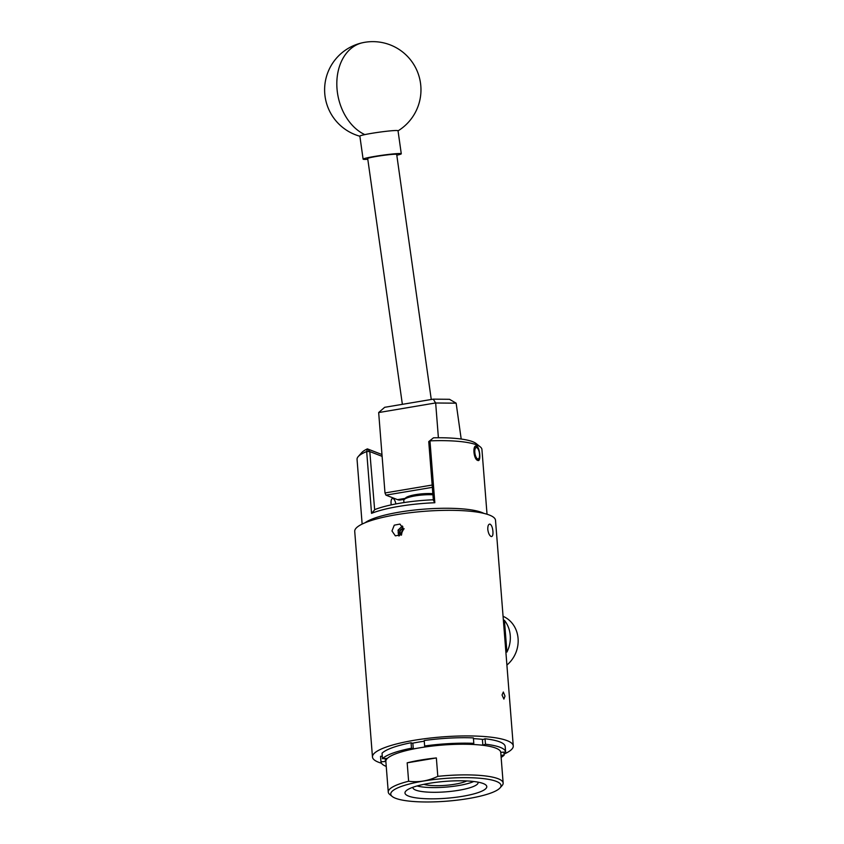 <?xml version="1.0" encoding="UTF-8"?>
<svg xmlns="http://www.w3.org/2000/svg" width="844" height="844" viewBox="0 0 844 844"><rect width="100%" height="100%" fill="white"/><g stroke="black" fill="none" stroke-linecap="round" stroke-linejoin="round"><path stroke-width="1.27" d="M367.794 159.294A19.275 1.213 -8 0 1 363.11 159.168L359.861 136.148A19.275 1.213 -8 0 1 364.808 134.618A19.275 1.213 -8 0 1 391.764 130.746A19.275 1.213 -8 0 1 398.03 130.757L401.28 153.777A19.275 1.213 -8 0 1 396.807 155.201M363.11 159.168A19.275 1.213 -8 0 1 374.388 156.457A19.275 1.213 -8 0 1 395.013 153.766A19.275 1.213 -8 0 1 401.28 153.777M432.35 487.347L385.93 495.133L384.991 492.949L378.671 412.558L435.599 402.947L433.257 399.149L449.483 399.296L456.14 403.179L435.662 402.989L438.395 437.741M404.403 499.289L400.278 499.986A30.838 11.848 -99.5 0 1 397.535 499.659L385.93 495.133M461.193 439.038L456.14 403.179M384.991 492.949L432.16 485.036M378.713 412.494L384.685 407.304L433.257 399.149M431.263 399.486L396.691 154.431A14.643 0.918 172 0 0 395.53 154.23A14.643 0.918 172 0 0 379.22 155.982A14.643 0.918 172 0 0 367.689 158.514L402.366 404.339M474.834 452.352A5.781 2.226 80.5 0 0 476.543 457.923A5.781 2.226 80.5 0 0 478.959 458.303A5.781 2.226 80.5 0 0 479.529 454.177A5.781 2.226 80.5 0 0 477.219 447.932A5.781 2.226 80.5 0 0 474.834 452.352M478.959 458.303L478.094 459.78A7.227 2.775 -99.5 0 1 477.609 460.36M475.225 446.413A7.227 2.775 -99.5 0 1 475.911 446.814L477.219 447.932M403.506 529.821A3.007 2.711 -68.7 0 0 401.828 533.967M398.4 535.096L398.801 535.961M399.497 535.708A5.053 4.547 111.3 0 1 402.968 526.994M402.409 526.012L398.041 530.148L398.98 535.908M403.506 529.737L402.535 529.905L401.185 533.102L401.797 534.009M403.432 528.576A3.481 3.133 -68.7 0 0 400.9 534.864M404.171 528.777L401.005 529.304L399.655 532.511L401.47 535.18M402.535 529.905L401.005 529.304M401.185 533.102L399.655 532.511M466.743 780.943A24.054 4.958 -4.5 0 1 445.537 785.353A24.054 4.958 -4.5 0 1 423.899 784.319M503.351 619.929L504.427 620.34A28.907 26.016 111.3 0 1 506.927 652.085L505.841 651.663M506.896 665.072A28.907 26.016 -68.7 0 0 503.066 616.31M391.236 504.881A6.13 2.353 -99.5 0 1 392.544 498.445A6.13 2.353 -99.5 0 1 393.093 498.509A6.13 2.353 -99.5 0 1 395.857 503.942M476.617 446.117C472.323 444.26 473.516 459.431 477.746 460.413C481.185 462.417 480.004 447.257 476.617 446.117L475.953 446.043M358.204 456.615L361.675 452.669A58.785 12.111 -4.5 0 1 367.393 448.871L366.676 451.551A62.635 12.913 175.5 0 0 358.204 456.615A62.635 12.913 175.5 0 0 357.054 459.389L362.139 524.071M365.093 522.752A62.635 12.913 -4.5 0 1 420.977 509.407A62.635 12.913 -4.5 0 1 481.84 512.466A62.635 12.913 -4.5 0 1 483.907 513.395M487.03 514.249L481.935 449.504A62.635 12.913 175.5 0 0 480.268 446.866A62.635 12.913 175.5 0 0 476.512 444.841A62.635 12.913 175.5 0 0 429.965 440.863L434.829 502.739A62.635 12.913 175.5 0 0 371.539 513.363L366.676 451.551L369.799 451.561L374.641 509.66A58.785 12.111 -4.5 0 1 433.32 499.775M477.746 460.413L478.369 460.497M487.779 529.378C487.726 525.675 488.507 523.934 490.121 524.166C491.619 525.147 492.558 527.553 492.917 531.372C493.149 535.043 492.537 536.752 491.092 536.499C489.414 535.539 488.317 533.165 487.779 529.378M489.541 524.103L490.121 524.166M391.975 530.971L394.275 525.168L399.94 524.071L403.485 529.04L401.016 534.758L395.351 535.856L391.975 530.971M502.053 694.992L503.33 692.017L504.997 696.131L503.889 699.075L502.053 694.992M504.047 754.072A70.611 14.559 175.5 0 0 513.268 745.917L495.512 520.315A70.611 14.559 175.5 0 0 489.404 515.062A70.611 14.559 175.5 0 0 409.889 512.751A70.611 14.559 175.5 0 0 354.723 531.404L372.468 757.005A70.611 14.559 175.5 0 0 378.576 762.248A70.611 14.559 175.5 0 0 381.477 763.229M491.641 536.562L491.092 536.499M513.268 745.917A70.611 14.559 175.5 0 0 507.16 740.663A70.611 14.559 175.5 0 0 427.644 738.352A70.611 14.559 175.5 0 0 372.468 757.005M483.243 783.538A41.029 8.461 -4.5 0 1 483.728 783.738A41.029 8.461 -4.5 0 1 461.995 796.398A41.029 8.461 -4.5 0 1 408.528 796.082A41.029 8.461 -4.5 0 1 407.557 789.731A41.029 8.461 -4.5 0 1 444.609 781.428A41.029 8.461 -4.5 0 1 483.243 783.538M412.959 787.262A32.684 6.741 175.5 0 0 412.927 787.674A32.684 6.741 175.5 0 0 415.754 790.111A32.684 6.741 175.5 0 0 452.563 791.176A32.684 6.741 175.5 0 0 478.105 782.546A32.684 6.741 175.5 0 0 478.01 782.135M496.24 781.354A55.314 11.405 175.5 0 0 428.319 780.299A55.314 11.405 175.5 0 0 392.175 796.451A55.314 11.405 175.5 0 0 395.53 798.266A55.314 11.405 175.5 0 0 452.046 800.713A55.314 11.405 175.5 0 0 499.975 787.969A55.314 11.405 175.5 0 0 496.24 781.354M392.175 796.451L389.749 794.468A57.624 11.879 -4.5 0 1 388.261 792.073A57.624 11.879 -4.5 0 1 408.623 781.249C418.561 782.557 428.288 780.932 437.804 776.353A57.624 11.879 -4.5 0 1 498.171 778.748A57.624 11.879 -4.5 0 1 503.151 783.032A57.624 11.879 -4.5 0 1 502.064 785.627L499.975 787.969M503.151 783.032L500.745 752.394A57.624 11.879 175.5 0 0 495.766 748.101A57.624 11.879 175.5 0 0 477.029 744.724A57.624 11.879 175.5 0 0 419.879 747.795A57.624 11.879 175.5 0 0 386.151 759.98A57.624 11.879 175.5 0 0 385.856 761.436L388.261 792.073M437.804 776.353L436.359 757.933A57.624 11.879 175.5 0 0 407.177 762.828L408.623 781.249M473.737 781.502A32.684 6.741 -4.5 0 1 445.674 787.125A32.684 6.741 -4.5 0 1 417.084 785.964M503.9 752.152L504.132 755.148L500.977 755.317M501.136 757.374A62.519 12.882 175.5 0 0 504.132 755.148M500.798 753.101L501.188 752.299L505.63 752.057A62.519 12.882 175.5 0 0 505.619 752.004L505.197 746.55A62.519 12.882 175.5 0 1 505.197 746.613L505.619 751.951M505.197 746.55A62.519 12.882 175.5 0 0 485.047 738.764L485.479 744.218L482.852 745.168L482.399 739.355M505.619 752.004A62.519 12.882 175.5 0 0 485.479 744.218M424.637 745.99L424.216 740.536A62.519 12.882 175.5 0 1 473.378 737.888L473.811 743.342A62.519 12.882 175.5 0 0 424.637 745.99L426.463 746.697L413.296 748.902L412.843 743.153M382.459 758.682L382.037 753.228A62.519 12.882 175.5 0 1 411.049 742.741L411.482 748.195A62.519 12.882 175.5 0 0 382.459 758.682L386.9 758.439L385.402 761.52L385.17 758.534M380.971 761.815L380.538 756.361A62.519 12.882 175.5 0 1 380.538 756.308L380.971 761.763A62.519 12.882 175.5 0 0 380.971 761.815A62.519 12.882 175.5 0 0 386.246 766.415M380.538 756.308L382.269 756.224M380.971 761.763L385.402 761.52M411.049 742.741L412.347 743.247A59.354 12.238 175.5 0 1 424.268 741.211M411.482 748.195L413.296 748.902M473.811 743.342L471.195 744.292L482.852 745.168M485.047 738.764L483.19 739.439A59.354 12.238 175.5 0 0 473.442 738.648M436.359 757.933L407.177 762.828M434.829 502.739L433.362 500.239L428.741 441.602L433.478 437.814A58.721 12.101 -4.5 0 1 476.174 443.575L480.268 446.866M382.11 456.351L369.799 451.561L367.393 448.871L381.973 454.547M428.741 441.602L433.478 437.814M371.539 513.363L374.409 510.135M504.427 620.34L506.927 652.085M432.93 494.774A19.275 3.977 175.5 0 0 404.149 499.585L405.531 498.023A17.735 3.65 -4.5 0 1 432.845 493.656M404.149 499.585A19.275 3.977 175.5 0 0 403.78 500.45L403.949 502.57M398.041 130.852A48.182 48.182 0 0 0 362.836 42.675A48.182 35.332 78.1 0 0 336.83 85.128A48.182 35.332 78.1 0 0 364.808 134.618M397.535 499.659L405.236 498.361M362.836 42.675A48.182 48.182 0 0 0 359.871 136.232"/></g></svg>
